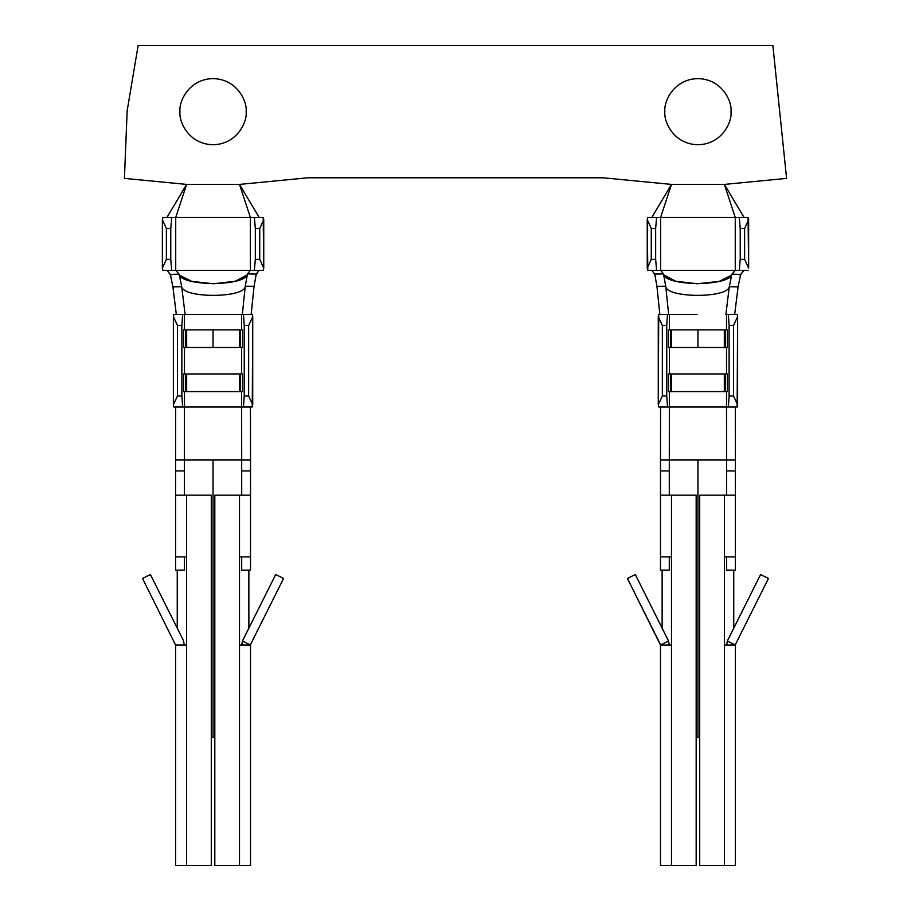 <?xml version="1.0" encoding="UTF-8"?>
<svg xmlns="http://www.w3.org/2000/svg" width="911" height="911" viewBox="0 0 911 911"><rect width="100%" height="100%" fill="white"/><g stroke="black" fill="none" stroke-linecap="round" stroke-linejoin="round"><path stroke-width="1.37" d="M724.325 329.873L697.94 329.873L697.94 347.501L724.325 347.501L724.325 329.873L724.325 347.501L725.236 347.501L725.236 329.873L724.325 329.873L725.236 329.873L725.236 347.501L727.445 347.501L727.445 329.873L727.445 347.501L697.94 347.501L697.94 329.873L668.435 329.873L668.435 347.501L668.435 329.873L670.633 329.873L670.633 347.501L670.633 329.873L671.555 329.873L671.555 347.501L671.555 329.873L724.325 329.873M669.289 459.907L697.94 459.907L697.94 737.614L699.705 737.614L697.94 737.614L697.94 459.907L735.405 459.907L735.405 556.883L735.405 470.93L726.591 470.93L726.591 459.907L726.591 495.174L724.393 495.174L724.393 556.883L735.405 556.883L735.405 570.115L726.591 570.115L726.591 556.883L726.591 570.115L735.405 570.115L735.405 556.883L724.393 556.883L724.393 495.174L699.705 495.174L699.705 865.45L735.405 865.45L735.405 645.045L724.393 645.045L735.405 645.045L735.405 865.45L724.393 865.45L724.393 645.045L724.393 865.45L699.705 865.45L699.705 495.174L726.591 495.174L726.591 470.93L735.405 470.93L735.405 459.907L726.591 459.907L726.522 407.012L728.356 407.012L729.119 395.989L729.119 325.466L728.356 314.443L726.522 314.443L726.522 329.873L726.522 314.443L737.147 314.443L737.614 316.641L737.147 407.012L669.357 407.012L669.357 391.582L669.289 495.174L696.175 495.174L696.175 865.45L696.175 495.174L669.289 495.174L669.289 470.93L660.475 470.93L660.475 459.907L669.289 459.907L660.475 459.907L660.475 556.883L671.487 556.883L671.487 495.174L671.487 645.045L660.475 645.045L671.487 645.045L671.487 865.45L671.487 556.883L660.475 556.883L660.475 470.93L669.289 470.93L669.357 407.012L667.524 407.012L726.522 407.012L726.591 459.907M662.126 628.135L662.126 570.115L662.126 628.135M239.434 329.873L213.049 329.873L213.049 347.501L239.434 347.501L239.434 329.873L239.434 347.501L242.554 347.501L242.554 329.873L242.554 347.501L240.356 347.501L240.356 329.873L240.356 347.501L213.049 347.501L213.049 329.873L183.555 329.873L183.555 347.501L183.555 329.873L185.753 329.873L185.753 347.501L185.753 329.873L186.664 329.873L186.664 347.501L186.664 329.873L239.434 329.873M177.246 628.135L177.246 570.115L177.246 628.135M184.398 459.907L184.466 407.012L173.842 407.012L173.375 404.803L173.375 316.641L173.842 314.443L184.466 314.443L184.466 329.873L184.466 314.443L182.633 314.443L181.87 325.466L181.87 395.989L182.633 407.012L184.466 407.012L184.466 391.582L184.398 459.907L175.584 459.907L175.584 470.93L184.398 470.93L184.398 495.174L186.607 495.174L186.607 556.883L186.607 495.174L211.284 495.174L211.284 865.45L211.284 495.174L184.398 495.174L184.398 459.907L184.398 470.93L175.584 470.93L175.584 556.883L175.584 459.907L213.049 459.907L213.049 737.614L214.814 737.614L213.049 737.614L213.049 459.907L250.525 459.907L250.525 556.883L250.525 470.93L241.7 470.93L241.7 459.907L241.7 495.174L239.502 495.174L241.7 495.174L241.7 470.93L250.525 470.93L250.525 459.907L241.7 459.907L241.631 391.582L241.631 407.012L243.465 407.012L244.239 395.989L244.239 325.466L243.465 314.443L241.631 314.443L241.631 329.873L241.631 314.443L252.267 314.443L252.723 316.641L252.267 407.012L213.049 407.012L241.631 407.012L241.7 459.907M254.01 286.612L251.151 314.443L254.055 286.305L245.253 286.236L242.337 314.443L245.253 286.236L247.473 273.915L250.388 270.362L250.388 217.467L175.721 217.467L186.607 184.409L124.42 178.385L127.153 110.823L138.119 45.55L772.881 45.55L138.119 45.55L127.153 110.823L124.42 178.385L186.607 184.409L239.502 184.409L307.827 177.793L603.162 177.793L671.487 184.409L724.393 184.409L786.58 178.385L772.881 45.55L786.58 178.385L724.393 184.409L744.059 217.467L724.393 184.409L671.487 184.409L651.82 217.467L671.487 184.409L660.6 217.467L660.6 270.362L663.515 273.915L654.724 274.052L656.979 286.612M246.118 111.666C247.439 121.345 237.52 144.28 213.049 144.735C188.577 144.28 178.658 121.345 179.991 111.666C178.658 101.998 188.577 79.063 213.049 78.608C237.52 79.063 247.439 101.998 246.118 111.666C247.439 101.998 237.52 79.063 213.049 78.608C188.577 79.063 178.658 101.998 179.991 111.666C178.658 121.345 188.577 144.28 213.049 144.735C237.52 144.28 247.439 121.345 246.118 111.666M730.998 111.666C732.33 121.345 722.412 144.28 697.94 144.735C673.468 144.28 663.55 121.345 664.882 111.666C663.55 101.998 673.468 79.063 697.94 78.608C722.412 79.063 732.33 101.998 730.998 111.666C732.33 101.998 722.412 79.063 697.94 78.608C673.468 79.063 663.55 101.998 664.882 111.666C663.55 121.345 673.468 144.28 697.94 144.735C722.412 144.28 732.33 121.345 730.998 111.666M184.466 347.501L184.466 373.954L184.466 347.501M241.631 373.954L241.631 347.501L241.631 373.954M184.466 407.012L213.049 407.012L184.466 407.012M183.555 391.582L183.555 373.954L183.555 391.582L242.554 391.582L242.554 373.954L242.554 391.582L240.356 391.582L240.356 373.954L240.356 391.582L239.434 391.582L239.434 373.954L239.434 391.582L186.664 391.582L186.664 373.954L186.664 391.582L185.753 391.582L185.753 373.954L185.753 391.582L183.555 391.582M239.502 645.045L250.525 645.045L239.502 645.045L239.502 865.45L250.525 865.45L250.525 645.045L250.525 865.45L239.502 865.45L239.502 556.883L250.525 556.883L250.525 570.115L241.7 570.115L241.7 556.883L241.7 570.115L250.525 570.115L250.525 556.883L239.502 556.883L239.502 495.174L239.502 645.045M175.584 645.045L186.607 645.045L175.584 645.045L175.584 865.45L186.607 865.45L186.607 645.045L186.607 865.45L211.284 865.45L175.584 865.45L175.584 645.045L142.526 578.462L150.406 574.522L183.236 640.114L184.398 645.045L183.236 640.114L150.406 574.522L142.526 578.462L175.584 645.045M307.827 177.793L603.162 177.793L307.827 177.793L239.502 184.409L259.168 217.467L239.502 184.409L250.388 217.467L239.502 184.409L186.607 184.409L175.721 217.467L171.701 217.467L175.721 217.467L175.721 270.362L175.721 217.467L263.188 217.467L263.746 268.153L263.188 270.362L254.397 270.362L255.331 259.339L259.726 259.339L263.746 268.153L263.746 219.665L259.726 228.49L259.726 259.339L259.726 228.49L255.331 228.49L255.331 259.339L255.331 228.49L254.397 217.467L250.388 217.467L250.388 270.362L175.721 270.362L179.114 274.177L181.71 286.703L185.104 314.443L184.466 314.443L241.631 314.443L185.104 314.443L181.71 286.703L172.919 286.897L176.313 314.443L172.919 286.897L170.334 274.393L172.919 286.897L181.71 286.703C183.566 298.546 245.287 298.091 245.253 286.236C245.287 298.091 183.566 298.546 181.71 286.703L179.114 274.177L170.334 274.393L166.929 270.362L170.334 274.393L179.114 274.177L179.558 275.19L191.697 281.34L213.595 283.776L235.334 281.214L247.075 275.008L247.473 273.915C246.471 286.475 181.187 286.737 179.114 274.177L175.721 270.362L162.921 270.362L162.363 268.153L166.383 259.339L170.767 259.339L171.701 270.362L250.388 270.362L247.473 273.915L245.253 286.236L254.055 286.305L256.264 274.052L247.473 273.915L256.264 274.052L254.055 286.305L251.163 314.443M214.814 495.174L239.502 495.174L214.814 495.174L214.814 865.45L239.502 865.45L214.814 865.45L214.814 495.174M186.607 556.883L186.607 645.045L186.607 556.883L175.584 556.883L186.607 556.883M211.284 737.614L213.049 737.614L211.284 737.614M184.398 556.883L184.398 570.115L184.398 556.883M175.584 570.115L175.584 556.883L175.584 570.115L184.398 570.115L175.584 570.115M248.862 570.115L248.862 628.135L248.862 570.115M241.7 495.174L250.525 495.174L241.7 495.174M175.584 495.174L184.398 495.174L175.584 495.174M175.675 407.012L175.584 459.907L175.675 407.012M250.525 459.907L250.434 407.012L250.525 459.907M177.474 325.466L177.474 395.989L181.87 395.989L181.87 325.466L177.474 325.466L173.375 316.641L173.375 404.803L177.474 395.989L177.474 325.466L181.87 325.466L182.633 314.443L173.842 314.443L173.375 316.641L177.474 325.466M252.723 404.803L252.723 316.641L248.635 325.466L248.635 395.989L252.723 404.803L248.635 395.989L248.635 325.466L244.239 325.466L244.239 395.989L248.635 395.989L244.239 395.989L243.465 407.012L252.267 407.012L252.723 404.803M254.044 286.453L256.264 274.052L259.168 270.362L256.264 274.052M171.701 217.467L170.767 228.49L170.767 259.339L170.767 228.49L166.383 228.49L166.383 259.339L166.383 228.49L162.363 219.665L162.363 268.153L162.363 219.665L162.921 217.467L171.701 217.467L162.921 217.467L162.363 219.665L166.383 228.49L170.767 228.49L171.701 217.467M250.388 270.362L254.397 270.362L250.388 270.362M186.607 184.409L166.929 217.467L186.607 184.409M250.753 644.066L250.525 645.045L250.753 644.066L250.309 644.942L242.463 641.014L275.703 574.522L283.583 578.462L250.753 644.066L283.583 578.462L275.703 574.522L242.873 640.114L241.7 645.045L242.463 641.014L250.309 644.942M171.701 270.362L170.767 259.339L166.383 259.339L162.363 268.153L162.921 270.362L171.701 270.362M252.723 316.641L252.267 314.443L243.465 314.443L244.239 325.466L248.635 325.466L252.723 316.641M182.633 407.012L181.87 395.989L177.474 395.989L173.375 404.803L173.842 407.012L182.633 407.012M263.746 219.665L263.188 217.467L254.397 217.467L255.331 228.49L259.726 228.49L263.746 219.665M263.746 268.153L259.726 259.339L255.331 259.339L254.397 270.362L263.188 270.362L263.746 268.153M242.554 373.954L183.555 373.954L242.554 373.954M242.554 329.873L240.356 329.873L242.554 329.873M183.555 347.501L213.049 347.501L183.555 347.501M697.029 314.443L669.357 314.443L669.357 329.873L669.357 314.443L667.524 314.443L666.75 325.466L666.75 395.989L667.524 407.012L658.733 407.012L658.266 404.803L658.733 314.443L697.04 314.443M726.522 347.501L726.522 373.954L726.522 347.501M727.445 373.954L727.445 391.582L727.445 373.954L725.236 373.954L725.236 391.582L727.445 391.582L725.236 391.582L725.236 373.954L724.325 373.954L724.325 391.582L725.236 391.582L724.325 391.582L724.325 373.954L671.555 373.954L671.555 391.582L724.325 391.582L671.555 391.582L671.555 373.954L668.435 373.954L668.435 391.582L668.435 373.954L670.633 373.954L670.633 391.582L670.633 373.954L727.445 373.954M726.522 391.582L726.522 407.012L726.522 391.582M669.357 373.954L669.357 347.501L669.357 373.954M660.475 645.045L660.475 865.45L696.175 865.45L660.475 865.45L660.475 645.045L627.406 578.462L635.297 574.522L668.127 640.114L669.289 645.045L668.526 641.014L660.68 644.942L660.236 644.066L660.475 645.045M654.724 274.052L651.82 270.362L654.724 274.052L656.956 286.453L654.724 274.052L663.515 273.915L663.914 275.008L675.655 281.214L697.393 283.776L719.291 281.34L731.431 275.19L735.268 270.362L731.875 274.177C729.802 286.737 664.518 286.475 663.515 273.915L665.736 286.236L656.933 286.305L659.837 314.443L656.933 286.305L665.736 286.236C665.702 298.091 727.433 298.546 729.29 286.703L731.875 274.177L740.666 274.393L738.081 286.897L740.666 274.393L731.875 274.177L729.29 286.703L725.885 314.443L726.522 314.443L725.885 314.443L729.29 286.703L738.081 286.897L734.676 314.443L738.081 286.897L729.29 286.703C727.433 298.546 665.702 298.091 665.736 286.236L668.651 314.443L665.736 286.236L663.515 273.915L660.6 270.362L647.801 270.362L647.243 219.665L647.243 268.153L651.263 259.339L651.263 228.49L651.263 259.339L655.658 259.339L655.658 228.49L651.263 228.49L647.243 219.665L647.801 217.467L660.6 217.467L656.592 217.467L655.658 228.49L655.658 259.339L656.592 270.362L697.94 270.362L660.6 270.362L660.6 217.467L671.487 184.409L603.162 177.793M724.393 645.045L724.393 556.883L724.393 645.045M660.475 570.115L660.475 556.883L660.475 570.115L669.289 570.115L669.289 556.883L669.289 570.115L660.475 570.115M733.754 570.115L733.754 628.135L733.754 570.115M696.175 737.614L697.94 737.614L696.175 737.614M660.475 495.174L669.289 495.174L660.475 495.174M726.591 495.174L735.405 495.174L726.591 495.174M660.475 459.907L660.566 407.012L660.475 459.907M735.314 407.012L735.405 459.907L735.314 407.012M666.75 395.989L666.75 325.466L662.354 325.466L662.354 395.989L666.75 395.989L662.354 395.989L662.354 325.466L658.266 316.641L658.266 404.803L662.354 395.989L658.266 404.803L658.733 407.012L667.524 407.012L666.75 395.989M733.526 325.466L733.526 395.989L737.614 404.803L737.614 316.641L733.526 325.466L729.119 325.466L729.119 395.989L733.526 395.989L733.526 325.466L737.614 316.641L737.147 314.443L728.356 314.443L729.119 325.466L733.526 325.466M740.666 274.393L744.059 270.362L740.666 274.393M735.268 270.362L697.94 270.362L739.288 270.362L735.268 270.362L735.268 217.467L735.268 270.362M748.068 270.362L739.288 270.362L740.222 259.339L740.222 228.49L739.288 217.467L660.6 217.467L748.068 217.467L748.637 268.153L748.637 219.665L744.617 228.49L744.617 259.339L748.637 268.153L744.617 259.339L744.617 228.49L740.222 228.49L740.222 259.339L744.617 259.339L740.222 259.339L739.288 270.362L748.068 270.362M735.268 217.467L724.393 184.409L735.268 217.467M735.644 644.066L735.405 645.045L735.644 644.066L735.2 644.942L727.354 641.014L760.583 574.522L768.463 578.462L735.644 644.066L768.463 578.462L760.583 574.522L727.752 640.114L726.591 645.045L727.354 641.014L735.2 644.942M660.68 644.942L668.526 641.014L635.297 574.522L627.406 578.462L660.236 644.066M666.75 325.466L667.524 314.443L658.733 314.443L658.266 316.641L662.354 325.466L666.75 325.466M737.614 404.803L733.526 395.989L729.119 395.989L728.356 407.012L737.147 407.012L737.614 404.803M655.658 228.49L656.592 217.467L647.801 217.467L647.243 219.665L651.263 228.49L655.658 228.49M656.592 270.362L655.658 259.339L651.263 259.339L647.243 268.153L647.801 270.362L656.592 270.362M748.637 219.665L748.068 217.467L739.288 217.467L740.222 228.49L744.617 228.49L748.637 219.665M668.435 391.582L671.555 391.582L668.435 391.582M668.435 347.501L697.94 347.501L668.435 347.501M727.445 329.873L725.236 329.873L727.445 329.873M167.943 271.41L170.812 275.543M258.303 271.376L255.82 275.327M659.837 314.443L656.956 286.453M652.686 271.376L655.168 275.327M743.046 271.41L740.176 275.543"/></g></svg>
